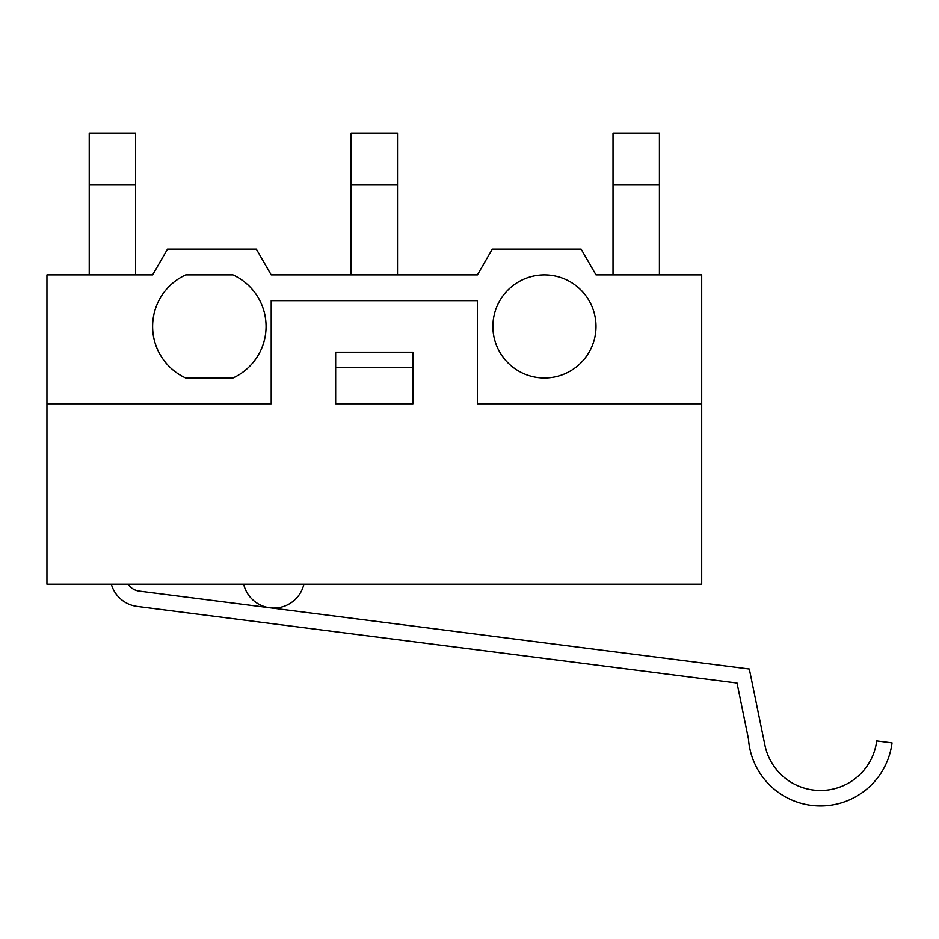 <?xml version="1.0" encoding="UTF-8"?>
<svg xmlns="http://www.w3.org/2000/svg" width="939" height="939" viewBox="0 0 939 939"><rect width="100%" height="100%" fill="white"/><g stroke="black" fill="none" stroke-linecap="round" stroke-linejoin="round"><path stroke-width="1.41" d="M135.627 274.892L135.627 133.127L89.228 133.127L89.228 184.678L135.627 184.678M89.228 274.892L89.228 184.678M397.514 184.678L397.514 133.127L351.116 133.127L351.116 184.678L397.514 184.678L397.514 274.892M351.116 274.892L351.116 184.678M659.413 274.892L659.413 133.127L613.014 133.127L613.014 184.678L659.413 184.678M613.014 274.892L613.014 184.678M128.15 584.222A15.47 15.47 0 0 0 139.125 591.089L749.31 669.026L764.898 745.108A56.704 56.704 0 0 0 876.709 740.918L892.05 742.878A72.174 72.174 0 0 1 748.465 738.946L737.021 683.052L137.164 606.43A30.928 30.928 0 0 1 111.33 584.222M46.95 403.782L46.95 584.222L701.691 584.222L701.691 274.892L595.995 274.892L581.112 249.117L492.306 249.117L477.423 274.892L271.207 274.892L256.324 249.117L167.518 249.117L152.634 274.892L46.95 274.892L46.95 403.782L271.207 403.782L271.207 300.68L477.423 300.68L477.423 403.782L701.691 403.782M303.896 584.222A30.928 30.928 0 0 1 243.682 584.222M335.657 352.231L412.984 352.231L412.984 403.782L335.657 403.782L335.657 352.231M335.657 367.689L412.984 367.689M185.722 378.006A56.704 56.704 0 0 1 185.722 274.892L232.966 274.892A56.704 56.704 0 0 1 232.966 378.006L185.722 378.006M595.995 326.455A51.551 51.551 0 0 1 518.668 371.093A51.551 51.551 0 0 1 518.668 281.806A51.551 51.551 0 0 1 595.995 326.455"/></g></svg>
